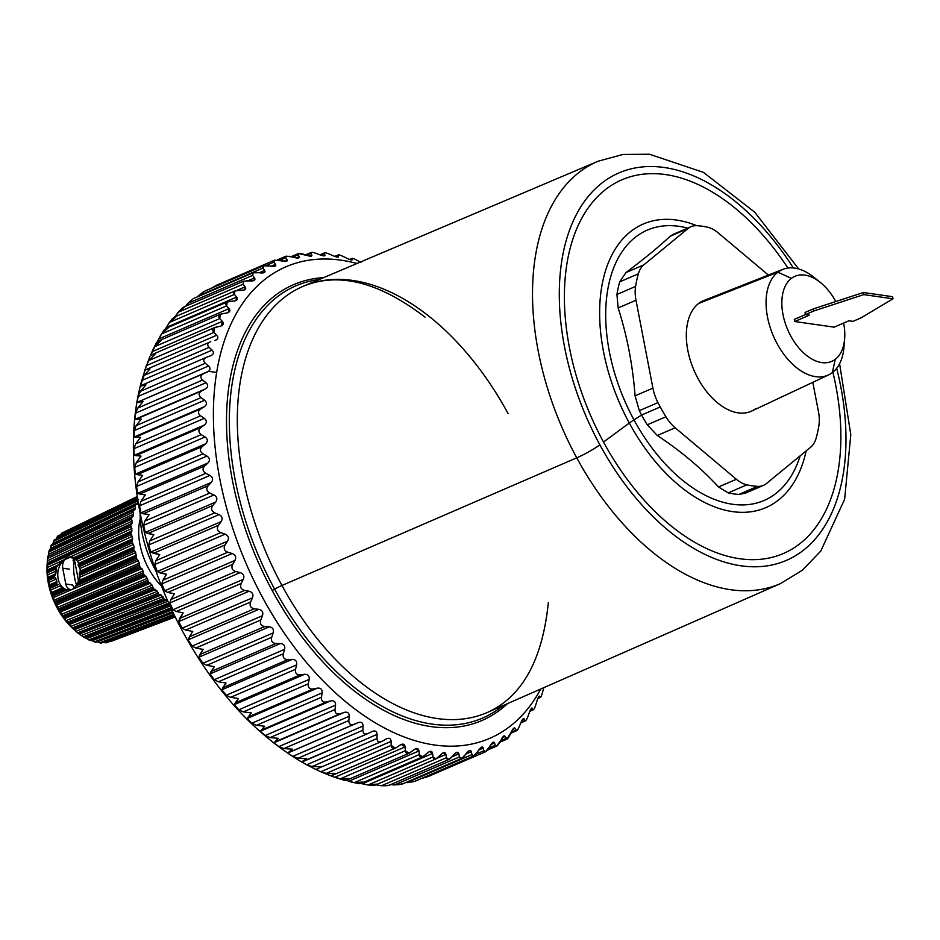<?xml version="1.0" encoding="UTF-8"?>
<svg xmlns="http://www.w3.org/2000/svg" width="940" height="940" viewBox="0 0 940 940"><rect width="100%" height="100%" fill="white"/><g stroke="black" fill="none" stroke-linecap="round" stroke-linejoin="round"><path stroke-width="1.41" d="M140.718 523.803L139.132 524.485L140.718 523.803M140.131 513.369A79.994 48.034 66.6 0 0 155.899 570.921A79.994 48.034 -113.4 0 1 140.131 513.369M216.67 285.173L211.265 288.31L216.67 285.173M203.111 292.082L197.283 296.899L263 268.006C261.99 266.02 263.329 265.221 267.042 265.632L271.519 266.349C274.997 266.76 276.337 266.079 275.514 264.328L274.08 262.072L274.774 260.11M190.514 300.835L185.439 306.311L187.73 303.444L252.649 275.397L253.142 272.776L252.649 275.397L254.493 277.911L252.649 275.397L187.73 303.444L192.912 298.967M181.632 308.813L185.086 306.628L179.129 311.199L174.793 317.203L178.165 312.256L243.096 284.221L243.648 281.178L243.096 284.221L245.14 286.817L243.096 284.221L178.165 312.256L185.086 306.628L182.278 308.062M172.596 318.495L176.168 316.615L169.047 322.961L172.619 318.46L176.168 316.615L169.459 322.432L165.781 328.495L166.286 327.461L236.633 297.075L234.389 294.396C232.85 292.082 233.895 290.766 237.526 290.448L241.98 290.366C245.387 290.108 246.445 288.921 245.14 286.817L244.482 289.908L234.988 290.918L234.389 294.396L236.633 297.075L235.905 300.612L233.79 301.082C237.162 300.6 238.102 299.261 236.633 297.075L166.286 327.461L169.459 322.432L234.389 294.396L169.459 322.432M160.211 336.062L164.453 329.494L168.143 327.919L161.657 333.912L158.684 338.988L229.031 308.614L226.587 305.876C224.871 303.491 225.812 302.01 229.383 301.458L233.79 301.082L227.245 301.94L226.587 305.876L229.031 308.614L228.22 312.609L226.528 313.067C229.83 312.35 230.664 310.858 229.031 308.614L158.684 338.988L161.657 333.912L226.587 305.876L161.657 333.912L168.143 327.919L166.016 328.389L163.442 331.468M156.181 343.441L157.25 341.749L161.069 340.48L154.818 346.625L150.541 355.626L152.033 351.736L222.38 321.351L219.737 318.578C217.857 316.146 218.667 314.524 222.169 313.713L226.528 313.067L220.454 314.183L219.737 318.578L222.38 321.351L221.499 325.828L220.23 326.227C223.462 325.275 224.178 323.654 222.38 321.351L152.033 351.736L154.818 346.625L219.737 318.578L154.818 346.625L161.069 340.48L158.484 340.95L156.181 343.441M149.883 356.601L144.584 370.865L145.806 369.737L149.954 369.032L144.137 375.413L140.307 385.94C121.883 459.437 141.141 559.582 187.554 640.211A22.337 3.243 -29.7 0 0 188.541 640.563A22.337 3.243 150.3 0 1 187.554 640.211C219.043 694.918 257.161 735.55 301.869 762.105L306.745 764.772L377.081 734.399C376.846 731.238 375.154 730.286 372.029 731.532L368.128 733.47C364.779 734.751 363.028 733.67 362.875 730.216L363.087 725.997C362.946 722.743 361.277 721.626 358.07 722.637L354.039 724.293C350.608 725.339 348.869 724.094 348.834 720.545L349.198 716.245C349.187 712.896 347.541 711.615 344.252 712.402L340.115 713.777C336.602 714.588 334.899 713.166 334.993 709.536L335.533 705.176C335.651 701.757 334.029 700.323 330.68 700.888L326.438 701.98C322.866 702.544 321.198 700.97 321.445 697.28L322.15 692.874C322.408 689.396 320.822 687.822 317.426 688.15L313.114 688.973C309.483 689.279 307.862 687.575 308.261 683.838L309.154 679.409C309.542 675.895 308.014 674.192 304.572 674.297L300.201 674.826C296.535 674.897 294.972 673.052 295.524 669.292L296.605 664.874C297.146 661.349 295.677 659.516 292.211 659.386L287.781 659.645C284.091 659.469 282.599 657.507 283.316 653.746L284.585 649.34C285.29 645.815 283.892 643.877 280.414 643.536L275.949 643.5C272.236 643.101 270.826 641.021 271.707 637.285L273.188 632.925C274.034 629.412 272.718 627.38 269.24 626.816L264.751 626.522C261.05 625.887 259.722 623.714 260.779 620L262.448 615.712C263.47 612.245 262.237 610.119 258.77 609.343L188.423 639.729L188.541 640.563L189.363 636.827L188.423 639.729L258.77 609.343L254.282 608.779L258.77 609.343C262.237 610.119 263.47 612.245 262.448 615.712L260.779 620C259.722 623.714 261.05 625.887 264.751 626.522L269.24 626.816C272.718 627.38 274.034 629.412 273.188 632.925L271.707 637.285C270.826 641.021 272.236 643.101 275.949 643.5L280.414 643.536C283.892 643.877 285.29 645.815 284.585 649.34L283.316 653.746C282.599 657.507 284.091 659.469 287.781 659.645L292.211 659.386C295.677 659.516 297.146 661.349 296.605 664.874L295.524 669.292C294.972 673.052 296.535 674.897 300.201 674.826L304.572 674.297C308.014 674.192 309.542 675.895 309.154 679.409L308.261 683.838C307.862 687.575 309.483 689.279 313.114 688.973L317.426 688.15C320.822 687.822 322.408 689.396 322.15 692.874L321.445 697.28C321.198 700.97 322.866 702.544 326.438 701.98L330.68 700.888C334.029 700.323 335.651 701.757 335.533 705.176L334.993 709.536C334.899 713.166 336.602 714.588 340.115 713.777L344.252 712.402C347.541 711.615 349.187 712.896 349.198 716.245L348.834 720.545C348.869 724.094 350.608 725.339 354.039 724.293L358.07 722.637C361.277 721.626 362.946 722.743 363.087 725.997L362.875 730.216C363.028 733.67 364.779 734.751 368.128 733.47L372.369 731.379M151.023 355.203L154.994 354.215L148.955 360.478L146.382 365.613L216.717 335.228L213.885 332.443C211.829 329.975 212.511 328.213 215.942 327.155L220.23 326.227L214.661 327.566L213.885 332.443L216.717 335.228C218.679 337.554 218.08 339.305 214.931 340.491C218.08 339.305 218.679 337.554 216.717 335.228L146.382 365.613L148.955 360.478L213.885 332.443L148.955 360.478L154.994 354.215L151.928 354.65L214.661 327.566M141.223 382.298L146.382 365.613M141.74 380.524L144.137 375.413L209.068 347.377L212.088 350.15L141.74 380.524L212.088 350.15C214.203 352.488 213.733 354.356 210.666 355.755L206.577 357.259C203.334 358.786 202.911 360.796 205.308 363.275L140.377 391.322L205.308 363.275L208.504 366.024L138.156 396.398L208.504 366.024C210.478 367.846 210.501 369.608 208.586 371.312L137.134 402.332L138.156 396.398L140.377 391.322L145.97 384.86L140.295 386.164L145.97 384.86L140.377 391.322L138.156 396.398L137.134 402.332L143.068 401.58L137.698 408.101L135.654 413.118L135.019 419.334L141.282 419.099L136.124 425.656L134.244 430.602L133.997 437.053L140.601 437.312L135.654 443.868L133.927 448.721L134.079 455.383L141.047 456.1L136.3 462.645L134.714 467.38L135.266 474.207L142.61 475.346L138.062 481.856L136.594 486.45L137.546 493.394L145.277 494.934L140.918 501.384L139.567 505.814L140.906 512.841L149.025 514.744L144.854 521.101L143.608 525.366L145.324 532.428L153.855 534.66L149.848 540.911L148.685 544.977L150.764 552.038L159.718 554.553L155.864 560.663L154.783 564.529L157.215 571.532L166.58 574.293L162.867 580.25L161.845 583.893L164.618 590.802L167.755 592.423L174.405 593.774L170.822 599.556L169.846 602.963L172.948 609.731L176.274 611.482L183.147 612.857L178.718 621.61L182.125 628.202L185.662 630.059L192.735 631.445L189.363 636.827L254.282 608.779C250.592 607.933 249.359 605.677 250.581 602.023L252.472 597.828C253.647 594.397 252.508 592.2 249.065 591.236L244.6 590.414C240.934 589.345 239.806 587.018 241.204 583.435L243.284 579.357C244.623 575.997 243.601 573.741 240.194 572.589L235.74 571.52C232.121 570.251 231.099 567.878 232.685 564.376L234.965 560.428C236.469 557.162 235.552 554.859 232.192 553.519L227.797 552.215C224.225 550.758 223.321 548.337 225.071 544.953L227.562 541.158C229.231 537.997 228.42 535.659 225.13 534.155L220.783 532.628C217.293 530.994 216.505 528.55 218.433 525.296L221.112 521.653C222.945 518.61 222.251 516.26 219.032 514.603L214.767 512.864C211.359 511.078 210.701 508.622 212.792 505.497L215.66 502.054C217.657 499.152 217.081 496.79 213.956 494.992L209.773 493.065C206.459 491.127 205.93 488.671 208.187 485.71L211.242 482.467C213.392 479.706 212.945 477.367 209.914 475.44L205.837 473.337C202.629 471.269 202.229 468.837 204.65 466.052L207.893 463.021C210.184 460.424 209.867 458.109 206.941 456.076L202.993 453.809C199.891 451.623 199.621 449.226 202.206 446.629L205.613 443.821C208.057 441.401 207.869 439.133 205.061 436.994L201.231 434.609C198.258 432.318 198.129 429.98 200.866 427.559L204.427 425.009C207.012 422.777 206.953 420.556 204.262 418.347L200.584 415.832C197.741 413.471 197.753 411.191 200.631 408.982L204.344 406.679C207.059 404.647 207.141 402.496 204.579 400.228L201.054 397.608C198.352 395.188 198.505 392.99 201.513 391.005L205.355 388.96C208.198 387.127 208.41 385.059 206.001 382.745L202.629 380.054C200.079 377.598 200.373 375.483 203.498 373.721L208.586 371.312L216.67 372.416A256.867 154.231 66.6 0 0 328.365 686.153A256.867 154.231 66.6 0 0 540.735 689.008A256.867 154.231 -113.4 0 1 328.365 686.153A256.867 154.231 -113.4 0 1 216.67 372.416A256.867 154.231 -113.4 0 1 356.977 263.482A256.867 154.231 66.6 0 0 216.67 372.416L208.586 371.312C210.501 369.608 210.478 367.846 208.504 366.024L205.308 363.275C202.911 360.796 203.334 358.786 206.577 357.259L210.666 355.755C213.733 354.356 214.203 352.488 212.088 350.15L209.068 347.377C206.835 344.886 207.399 342.994 210.736 341.702L146.405 369.42L144.584 370.865M540.723 697.139L540.112 697.269C540.676 697.727 541.487 696.105 542.545 692.392L543.79 687.669L542.545 692.392C541.487 696.105 540.676 697.727 540.112 697.269L539.56 696.27C539.019 695.8 538.185 697.28 537.057 700.723L535.694 705.106C534.472 708.76 533.544 710.241 532.91 709.524L532.298 708.255C531.699 707.55 530.748 708.877 529.455 712.261L527.892 716.586C526.494 720.169 525.448 721.485 524.767 720.534L524.12 718.971C523.462 718.043 522.405 719.218 520.948 722.519L519.186 726.761C517.611 730.263 516.46 731.402 515.731 730.204L515.061 728.371C514.38 727.219 513.216 728.23 511.595 731.426L509.633 735.573C507.882 738.957 506.625 739.933 505.873 738.499L505.191 736.396L506.966 739.145L511.595 731.426C513.216 728.23 514.38 727.219 515.061 728.371L516.589 730.686L510.761 733.212M516.73 730.627L515.731 730.204C516.46 731.402 517.611 730.263 519.186 726.761L520.948 722.519C522.405 719.218 523.462 718.043 524.12 718.971L525.413 720.874L520.807 722.86M503.405 736.208L499.281 742.976C497.354 746.231 496.014 747.03 495.251 745.35L494.569 742.988C493.853 741.39 492.525 742.059 490.574 745.009L488.201 748.91C486.109 752.024 484.676 752.635 483.912 750.731L483.266 748.123C482.549 746.301 481.139 746.795 479.036 749.603L476.474 753.34C474.207 756.3 472.703 756.712 471.951 754.597L471.339 751.741C470.635 749.721 469.154 750.026 466.898 752.67L464.149 756.242C461.716 759.027 460.142 759.25 459.425 756.923L458.861 753.845C458.191 751.624 456.652 751.753 454.255 754.221L451.306 757.593C448.721 760.202 447.099 760.237 446.418 757.699L445.924 754.409C445.302 752 443.715 751.941 441.166 754.232L438.04 757.393C435.302 759.802 433.634 759.649 433.011 756.923L432.6 753.434C432.024 750.849 430.403 750.602 427.724 752.705L424.41 755.643C421.543 757.84 419.828 757.499 419.275 754.597L418.97 750.919C418.453 748.181 416.808 747.746 414 749.65L410.533 752.352C407.525 754.338 405.786 753.798 405.316 750.731L405.116 746.9C404.682 743.998 403.002 743.399 400.088 745.079L396.457 747.535C393.331 749.298 391.581 748.569 391.193 745.361L391.122 741.378C390.781 738.346 389.101 737.559 386.07 739.028L382.298 741.225C379.055 742.753 377.293 741.848 377.022 738.511L377.081 734.399L377.022 738.511C377.293 741.848 379.055 742.753 382.298 741.225L386.822 738.652M272.189 590.532A237.397 142.539 66.6 0 0 507.541 703.602A237.397 142.539 -113.4 0 1 272.189 590.532L274.621 589.168A235.411 141.341 66.6 0 0 503.17 705.529A235.411 141.341 -113.4 0 1 274.621 589.168L272.189 590.532A237.397 142.539 -113.4 0 1 323.595 277.641A237.397 142.539 66.6 0 0 272.189 590.532M246.55 280.778L251.027 280.966C254.482 280.931 255.633 279.909 254.493 277.911L253.906 280.578L243.648 281.178L183.852 306.992M256.409 272.483L260.897 272.941C264.375 273.129 265.62 272.283 264.634 270.391L263 268.006L264.634 270.391L264.117 272.659L253.142 272.776L194.051 298.297M278.369 260.251L282.834 261.214C286.312 261.849 287.722 261.355 287.053 259.734L285.819 257.642L287.053 259.734L286.665 261.285L274.457 260.216L274.08 262.072L275.514 264.328L275.067 266.22L263.435 265.773L263 268.006L198.07 296.041L204.391 291.329M289.72 256.232L294.761 257.595C298.215 258.43 299.696 258.112 299.19 256.667L298.144 254.74C297.627 253.224 299.202 253.001 302.868 254.059L307.227 255.492C310.658 256.526 312.197 256.397 311.833 255.116L310.976 253.389C310.623 252.049 312.256 252.014 315.875 253.283L320.164 254.928C323.56 256.138 325.146 256.197 324.923 255.104L324.253 253.589C324.041 252.449 325.722 252.601 329.282 254.059L333.488 255.903C336.826 257.29 338.459 257.536 338.365 256.632L337.871 255.339C337.801 254.411 339.516 254.752 343.006 256.385L347.13 258.418C350.397 259.969 352.054 260.392 352.089 259.687L351.76 258.629C351.819 257.913 353.558 258.453 356.977 260.251L360.984 262.436L356.977 260.251C353.558 258.453 351.819 257.913 351.76 258.629L351.96 260.004M137.134 402.332L207.47 371.946L137.134 402.332M203.498 373.721C200.373 375.483 200.079 377.598 202.629 380.054L137.698 408.101L143.068 401.58L138.568 401.756L203.498 373.721M206.001 382.745L135.654 413.118L137.698 408.101L202.629 380.054L206.001 382.745C208.41 385.059 208.198 387.127 205.355 388.96L135.019 419.334L135.654 413.118L206.001 382.745M135.019 419.334L205.355 388.96L135.019 419.334M201.513 391.005C198.505 392.99 198.352 395.188 201.054 397.608L136.124 425.656L141.282 419.099L136.582 419.04L201.513 391.005M204.579 400.228L134.244 430.602L136.124 425.656L201.054 397.608L204.579 400.228C207.141 402.496 207.059 404.647 204.344 406.679L133.997 437.053L134.244 430.602L204.579 400.228M133.997 437.053L204.344 406.679L200.631 408.982L135.701 437.03L133.997 437.053M200.631 408.982C197.753 411.191 197.741 413.471 200.584 415.832L135.654 443.868L140.601 437.312L135.701 437.03L200.631 408.982M204.262 418.347L133.927 448.721L135.654 443.868L200.584 415.832L204.262 418.347C206.953 420.556 207.012 422.777 204.427 425.009L134.079 455.383L133.927 448.721L204.262 418.347M134.079 455.383L204.427 425.009L200.866 427.559L135.936 455.606L134.079 455.383M200.866 427.559C198.129 429.98 198.258 432.318 201.231 434.609L136.3 462.645L141.047 456.1L135.936 455.606L200.866 427.559M205.061 436.994L134.714 467.38L136.3 462.645L201.231 434.609L205.061 436.994C207.869 439.133 208.057 441.401 205.613 443.821L135.266 474.207L134.714 467.38L205.061 436.994M135.266 474.207L205.613 443.821L202.206 446.629L137.275 474.665L135.266 474.207M202.206 446.629C199.621 449.226 199.891 451.623 202.993 453.809L138.062 481.856L142.61 475.346L137.275 474.665L202.206 446.629M206.941 456.076L136.594 486.45L138.062 481.856L202.993 453.809L206.941 456.076C209.867 458.109 210.184 460.424 207.893 463.021L137.546 493.394L136.594 486.45L206.941 456.076M137.546 493.394L207.893 463.021L204.65 466.052L139.731 494.088L137.546 493.394M204.65 466.052C202.229 468.837 202.629 471.269 205.837 473.337L140.918 501.384L145.277 494.934L139.731 494.088L204.65 466.052M209.914 475.44L139.567 505.814L140.918 501.384L205.837 473.337L209.914 475.44C212.945 477.367 213.392 479.706 211.242 482.467L140.906 512.841L139.567 505.814L209.914 475.44M140.906 512.841L211.242 482.467L208.187 485.71L143.268 513.757L140.906 512.841M208.187 485.71C205.93 488.671 206.459 491.127 209.773 493.065L144.854 521.101L149.025 514.744L143.268 513.757L208.187 485.71M213.956 494.992L143.608 525.366L144.854 521.101L209.773 493.065L213.956 494.992C217.081 496.79 217.657 499.152 215.66 502.054L145.324 532.428L143.608 525.366L213.956 494.992M145.324 532.428L215.66 502.054L212.792 505.497L147.862 533.544L145.324 532.428M212.792 505.497C210.701 508.622 211.359 511.078 214.767 512.864L149.848 540.911L153.855 534.66L147.862 533.544L212.792 505.497M219.032 514.603L148.685 544.977L149.848 540.911L214.767 512.864L219.032 514.603C222.251 516.26 222.945 518.61 221.112 521.653L150.764 552.038L148.685 544.977L219.032 514.603M150.764 552.038L221.112 521.653L218.433 525.296L153.502 553.331L150.764 552.038M218.433 525.296C216.505 528.55 217.293 530.994 220.783 532.628L155.864 560.663L159.718 554.553L153.502 553.331L218.433 525.296M225.13 534.155L154.783 564.529L155.864 560.663L220.783 532.628L225.13 534.155C228.42 535.659 229.231 537.997 227.562 541.158L157.215 571.532L154.783 564.529L225.13 534.155M157.215 571.532L227.562 541.158L225.071 544.953L160.153 573.001L157.215 571.532M225.071 544.953C223.321 548.337 224.225 550.758 227.797 552.215L162.867 580.25L166.58 574.293L160.153 573.001L225.071 544.953M232.192 553.519L161.845 583.893L162.867 580.25L227.797 552.215L232.192 553.519C235.552 554.859 236.469 557.162 234.965 560.428L164.618 590.802L161.845 583.893L232.192 553.519M164.618 590.802L234.965 560.428L232.685 564.376L167.755 592.423L164.618 590.802M232.685 564.376C231.099 567.878 232.121 570.251 235.74 571.52L170.822 599.556L174.405 593.774L167.755 592.423L232.685 564.376M240.194 572.589L169.846 602.963L170.822 599.556L235.74 571.52L240.194 572.589C243.601 573.741 244.623 575.997 243.284 579.357L172.948 609.731L169.846 602.963L240.194 572.589M172.948 609.731L243.284 579.357L241.204 583.435L176.274 611.482L172.948 609.731M241.204 583.435C239.806 587.018 240.934 589.345 244.6 590.414L179.669 618.45L183.147 612.857L176.274 611.482L241.204 583.435M249.065 591.236L178.718 621.61L179.669 618.45L244.6 590.414L249.065 591.236C252.508 592.2 253.647 594.397 252.472 597.828L182.125 628.202L178.718 621.61L249.065 591.236M182.125 628.202L252.472 597.828L250.581 602.023L185.662 630.059L182.125 628.202M250.581 602.023C249.359 605.677 250.592 607.933 254.282 608.779L189.363 636.827L192.735 631.445L185.662 630.059L250.581 602.023M206.577 357.259L141.646 385.294M142.21 385.048L205.825 357.576M140.295 386.164L141.258 382.192M210.736 341.702C207.399 342.994 206.835 344.886 209.068 347.377L144.137 375.413L149.954 369.032L145.806 369.737M215.742 340.198L214.931 340.491M157.614 341.443L158.684 338.988M236.586 290.519L245.14 286.817L236.586 290.519M247.749 280.825L254.493 277.911L247.749 280.825M259.17 272.764L264.634 270.391L259.17 272.764M271.026 266.267L275.514 264.328L271.026 266.267M266.114 265.515L274.08 262.072L266.114 265.515M283.375 261.332L287.053 259.734L283.375 261.332M279.309 260.451L285.819 257.642L279.309 260.451M352.089 259.687L351.325 260.016L352.089 259.687C352.054 260.392 350.397 259.969 347.13 258.418L343.006 256.385C339.516 254.752 337.801 254.411 337.871 255.339L335.075 256.55L337.871 255.339L338.365 256.632L337.19 257.137L338.365 256.632C338.459 257.536 336.826 257.29 333.488 255.903L329.282 254.059C325.722 252.601 324.041 252.449 324.253 253.589L320.693 255.128L324.253 253.589L324.923 255.104L323.243 255.833L324.923 255.104C325.146 256.197 323.56 256.138 320.164 254.928L315.875 253.283C312.256 252.014 310.623 252.049 310.976 253.389L306.593 255.28L310.976 253.389L311.833 255.116L309.565 256.091L311.833 255.116C312.197 256.397 310.658 256.526 307.227 255.492L298.426 253.53L298.144 254.74L292.787 257.055L298.144 254.74L299.19 256.667L296.241 257.936L299.19 256.667L298.861 257.901L286.148 256.127L285.819 257.642M305.5 254.916L311.211 252.449L310.976 253.389M324.923 255.104L324.688 255.809M319.929 254.834L324.418 252.907L324.253 253.589M334.558 256.35L337.871 255.339M349.668 259.534L351.76 258.629L349.668 259.534M349.339 259.405L351.76 258.629M524.767 720.534L521.124 722.096L524.767 720.534C525.448 721.485 526.494 720.169 527.892 716.586L529.455 712.261C530.748 708.877 531.699 707.55 532.298 708.255L531.077 708.772L532.298 708.255L532.91 709.524L530.043 710.758L532.91 709.524C533.544 710.241 534.472 708.76 535.694 705.106L537.057 700.723C538.185 697.28 539.019 695.8 539.56 696.27L538.773 696.611L539.56 696.27L540.112 697.269L537.962 698.197L540.429 697.409M522.381 719.723L524.12 718.971L522.381 719.723M523.415 718.642L524.12 718.971M511.266 732.131L515.731 730.204L511.266 732.131M512.735 729.381L515.061 728.371L512.735 729.381M514.145 727.913L515.061 728.371M500.433 740.849L505.873 738.499L500.433 740.849M502.183 737.7L505.191 736.396L502.183 737.7M414.305 781.422L407.02 782.632L471.951 754.597L473.901 755.831L481.55 747.136L483.266 748.123L478.695 750.085L483.266 748.123L483.912 750.731L475.781 754.244L483.912 750.731L485.557 751.741L493.147 742.201L494.569 742.988L490.821 744.609L494.569 742.988L495.251 745.35L488.636 748.205L495.251 745.35L496.602 746.172L504.04 735.773L505.191 736.396M427.63 776.757L421.273 778.555L427.677 776.745L485.557 751.741M399.218 784.277L394.495 784.959L459.425 756.923L461.704 758.38L469.295 750.543L471.339 751.741L465.758 754.15L471.339 751.741L471.951 754.597L405.598 782.609L413.142 781.763M461.693 758.38L402.543 783.937L398.09 784.759L403.319 783.514M357.376 783.079L361.336 783.302L363.146 782.045L354.345 782.632L419.275 754.597L422.624 756.841L429.486 751.518L432.6 753.434L362.253 783.807L368.081 784.959L362.253 783.807L432.6 753.434L433.011 756.923L368.081 784.959L376.905 784.101L373.11 785.429L375.424 785.041L376.905 784.101L368.081 784.959L433.011 756.923L435.984 758.897L443.187 752.752L445.924 754.409L437.1 758.216L445.924 754.409L446.418 757.699L381.487 785.734L389.184 785.252L381.487 785.734L446.418 757.699L449.038 759.414L456.488 752.423L458.861 753.845L451.987 756.818L458.861 753.845L459.425 756.923L394.495 784.959L390.664 784.618L398.09 784.759M381.487 785.734L375.577 784.783L381.487 785.734M362.253 783.807L361.019 783.431M334.769 777.274L329.74 775.453L331.538 775.57L334.969 773.326L326.274 773.397L391.193 745.361L395.317 748.17L401.215 744.445L405.116 746.9L334.769 777.274L340.386 778.778L334.769 777.274L405.116 746.9L405.316 750.731L340.386 778.778L349.139 778.449L345.603 780.388L343.652 780.024L347.001 780.047L349.139 778.449L340.386 778.778L405.316 750.731L409.041 753.257L415.468 748.745L418.97 750.919L348.623 781.305L418.97 750.919L419.275 754.597L354.345 782.632L345.979 780.341M386.07 739.028C389.101 737.559 390.781 738.346 391.122 741.378L320.775 771.752L326.274 773.397L320.775 771.752L391.122 741.378L391.193 745.361L326.274 773.397L334.969 773.326L332.525 775.289L395.317 748.17M317.368 769.261L320.716 766.699L317.368 769.261L315.652 769.378L320.775 771.752L315.723 769.402L382.298 741.225M320.716 766.699L312.092 766.547L377.022 738.511L312.092 766.547L306.745 764.772L312.092 766.547L320.716 766.699M372.029 731.532C375.154 730.286 376.846 731.238 377.081 734.399L306.745 764.772M305.183 763.973L301.646 761.917L368.128 733.47M367.458 733.752L303.69 761.294M303.197 761.506L306.475 758.627L297.945 758.251L362.875 730.216L297.945 758.251L292.74 756.383L363.087 725.997L292.74 756.383L287.722 753.022L358.07 722.637L287.722 753.022L354.039 724.293L289.109 752.341L292.328 749.157L283.904 748.581L348.834 720.545L283.904 748.581L278.863 746.618L349.198 716.245L278.863 746.618L273.904 742.776L344.252 712.402L273.904 742.776L340.115 713.777L275.185 741.825L278.358 738.335L270.074 737.583L334.993 709.536L270.074 737.583L265.186 735.55L335.533 705.176L265.186 735.55L260.333 731.261L330.68 700.888L260.333 731.261L261.52 730.027L326.438 701.98L261.52 730.027L264.669 726.232L256.514 725.316L321.445 697.28L256.514 725.316L251.814 723.248L322.15 692.874L251.814 723.248L247.079 718.536L317.426 688.15L247.079 718.536L248.184 717.009L313.114 688.973L248.184 717.009L251.333 712.931L243.331 711.874L308.261 683.838L243.331 711.874L238.807 709.794L309.154 679.409L238.807 709.794L234.236 704.671L304.572 674.297L234.236 704.671L235.27 702.873L300.201 674.826L235.27 702.873L238.431 698.502L230.594 697.339L295.524 669.292L230.594 697.339L226.258 695.248L296.605 664.874L226.258 695.248L221.863 689.772L292.211 659.386L221.863 689.772L222.862 687.681L287.781 659.645L222.862 687.681L226.047 683.039L218.386 681.782L283.316 653.746L218.386 681.782L214.25 679.726L284.585 649.34L214.25 679.726L210.067 673.909L280.414 643.536L210.067 673.909L211.018 671.548L275.949 643.5L211.018 671.548L214.25 666.648L206.776 665.32L271.707 637.285L206.776 665.32L202.84 663.299L273.188 632.925L202.84 663.299L198.892 657.189L269.24 626.816L198.892 657.189L199.832 654.557L264.751 626.522L199.832 654.557L203.134 649.411L195.849 648.036L260.779 620L195.849 648.036L192.113 646.097L262.448 615.712L192.113 646.097L188.541 640.563L192.113 646.097L195.849 648.036L203.134 649.411L198.892 657.189L202.84 663.299L206.776 665.32L214.25 666.648L210.067 673.909L214.25 679.726L218.386 681.782L226.047 683.039L221.863 689.772L226.258 695.248L230.594 697.339L238.431 698.502L234.236 704.671L238.807 709.794L243.331 711.874L251.333 712.931L247.079 718.536L251.814 723.248L256.514 725.316L264.669 726.232L260.333 731.261L265.186 735.55L270.074 737.583L278.358 738.335L273.904 742.776L278.863 746.618L283.904 748.581L292.328 749.157L287.722 753.022L292.74 756.383L297.945 758.251L306.475 758.627L301.646 761.917M329.87 775.512L320.775 771.752M331.538 775.57L329.74 775.453M348.623 781.305L354.345 782.632L363.146 782.045L359.491 783.678L351.63 782.174M373.11 785.429L368.081 784.959M319.201 279.509A235.411 141.341 66.6 0 0 274.621 589.168A235.411 141.341 -113.4 0 1 319.201 279.509M508.058 413.529A232.133 139.379 66.6 0 0 303.491 286.171A232.133 139.379 66.6 0 0 281.965 585.467A11.162 1.316 -28.5 0 0 274.621 589.168A11.162 1.316 151.5 0 1 281.965 585.467A232.133 139.379 66.6 0 0 487.555 712.391A232.133 139.379 -113.4 0 1 281.965 585.467L576.749 457.827A230.042 138.121 66.6 0 0 780.47 583.611A230.042 138.121 -113.4 0 1 576.749 457.827L281.965 585.467A232.133 139.379 -113.4 0 1 303.491 286.171C338.717 271.766 379.243 282.094 425.045 317.168M798.671 268.969L754.702 212.17L703.496 172.396L649.481 154.231L622.997 154.442L598.075 161.233A230.042 138.121 66.6 0 0 576.749 457.827A230.042 138.121 -113.4 0 1 598.075 161.233L303.491 286.171M793.348 267.947A211.054 126.724 66.6 0 0 597.064 187.142A211.054 126.724 66.6 0 0 599.861 444.808A18.988 2.232 151.5 0 1 576.749 457.827A18.988 2.232 -28.5 0 0 599.861 444.808A211.054 126.724 66.6 0 0 779.519 562.966A211.054 126.724 66.6 0 0 836.682 368.292A211.054 126.724 -113.4 0 1 779.519 562.966A211.054 126.724 -113.4 0 1 599.861 444.808A211.054 126.724 -113.4 0 1 597.064 187.142A211.054 126.724 -113.4 0 1 793.348 267.947M603.515 442.035A203.557 122.224 66.6 0 0 775.594 556.363A203.557 122.224 66.6 0 0 832.887 372.181A203.557 122.224 -113.4 0 1 775.594 556.363A203.557 122.224 -113.4 0 1 603.515 442.035L629.307 423.047A154.477 92.743 66.6 0 0 731.555 511.466A154.477 92.743 66.6 0 0 806.168 450.895A154.477 92.743 -113.4 0 1 731.555 511.466A154.477 92.743 -113.4 0 1 629.307 423.047L603.515 442.035A203.557 122.224 -113.4 0 1 599.873 194.404A203.557 122.224 -113.4 0 1 787.92 268.053A203.557 122.224 66.6 0 0 599.873 194.404A203.557 122.224 66.6 0 0 603.515 442.035M696.728 225.682A154.477 92.743 66.6 0 0 606.465 267.865A154.477 92.743 66.6 0 0 629.307 423.047A154.477 92.743 -113.4 0 1 606.465 267.865A154.477 92.743 -113.4 0 1 696.728 225.682M687.681 228.126A147.275 88.431 66.6 0 0 610.448 277.594A147.275 88.431 66.6 0 0 633.983 419.875A22.337 2.62 -28.5 0 0 629.307 423.047A22.337 2.62 151.5 0 1 633.983 419.875A147.275 88.431 66.6 0 0 800.128 455.853A147.275 88.431 -113.4 0 1 633.983 419.875L641.609 415.022A137.534 82.579 66.6 0 0 647.249 424.81L657.307 435.49C681.018 451.224 701.428 468.39 718.536 486.979L728.195 492.889A137.534 82.579 66.6 0 0 738.887 494.416L745.361 493.183L738.887 494.416A137.534 82.579 -113.4 0 1 728.195 492.889L718.536 486.979C701.428 468.39 681.018 451.224 657.307 435.49L647.249 424.81A137.534 82.579 -113.4 0 1 641.609 415.022L633.983 419.875A147.275 88.431 -113.4 0 1 610.448 277.594A147.275 88.431 -113.4 0 1 687.681 228.126M670.232 236.199L688.08 228.491A33.499 20.116 -113.4 0 1 696.94 225.682A137.534 82.579 -113.4 0 1 707.632 227.221A33.499 20.116 -113.4 0 1 718.101 232.779L768.38 275.079L718.101 232.779A33.499 20.116 66.6 0 0 707.632 227.221A137.534 82.579 66.6 0 0 696.94 225.682A33.499 20.116 66.6 0 0 691.029 226.681A33.499 20.116 66.6 0 0 688.08 228.491L670.232 236.199C658.775 246.903 644.006 259.029 625.934 272.588L619.718 281.859A137.534 82.579 66.6 0 0 616.934 294.467L618.144 307.944C627.098 335.815 632.738 365.12 635.076 395.834L639.317 410.674A137.534 82.579 66.6 0 0 641.609 415.022A137.534 82.579 -113.4 0 1 639.317 410.674L635.076 395.834C632.738 365.12 627.098 335.815 618.144 307.944L616.934 294.467A137.534 82.579 -113.4 0 1 619.718 281.859L625.934 272.588C644.006 259.029 658.775 246.903 670.232 236.199L672.911 234.507M643.783 264.88L625.934 272.588L643.783 264.88A33.499 20.116 66.6 0 0 638.366 273.81L619.718 281.859L638.366 273.81A137.534 82.579 66.6 0 0 635.593 286.418L616.934 294.467L635.593 286.418A33.499 20.116 66.6 0 0 635.992 300.236L618.144 307.944L635.992 300.236L652.924 388.138L635.076 395.834L652.924 388.138A33.499 20.116 66.6 0 0 657.965 402.614L639.317 410.674L657.965 402.614A137.534 82.579 66.6 0 0 660.256 406.961L641.609 415.022L660.256 406.961A137.534 82.579 66.6 0 0 665.896 416.761L647.249 424.81L665.896 416.761A33.499 20.116 66.6 0 0 675.155 427.782L657.307 435.49L675.155 427.782L736.373 479.271L718.536 486.979L736.373 479.271A33.499 20.116 66.6 0 0 746.842 484.84L728.195 492.889L746.842 484.84A137.534 82.579 66.6 0 0 757.546 486.368L738.887 494.416L757.546 486.368A33.499 20.116 66.6 0 0 763.445 485.381A33.499 20.116 66.6 0 0 766.394 483.571L810.691 447.17A33.499 20.116 66.6 0 0 816.108 438.252A137.534 82.579 66.6 0 0 818.893 425.644A33.499 20.116 66.6 0 0 818.482 411.814L812.795 382.322L818.482 411.814A33.499 20.116 -113.4 0 1 818.893 425.644A137.534 82.579 -113.4 0 1 816.108 438.252A33.499 20.116 -113.4 0 1 810.691 447.17L766.394 483.571A33.499 20.116 -113.4 0 1 757.546 486.368A137.534 82.579 -113.4 0 1 746.842 484.84A33.499 20.116 -113.4 0 1 736.373 479.271L675.155 427.782A33.499 20.116 -113.4 0 1 665.896 416.761A137.534 82.579 -113.4 0 1 660.256 406.961A137.534 82.579 -113.4 0 1 657.965 402.614A33.499 20.116 -113.4 0 1 652.924 388.138L635.992 300.236A33.499 20.116 -113.4 0 1 635.593 286.418A137.534 82.579 -113.4 0 1 638.366 273.81A33.499 20.116 -113.4 0 1 643.783 264.88L688.08 228.491L643.783 264.88M709.888 299.026A60.242 36.166 66.6 0 0 698.737 303.432A60.242 36.166 66.6 0 0 697.903 378.338A60.242 36.166 66.6 0 0 755.736 408.618M828.539 374.919L751.753 411.038A60.242 36.166 -113.4 0 1 696.141 374.919A60.242 36.166 -113.4 0 1 698.737 303.432L777.92 272.177A57.516 34.533 66.6 0 0 775.43 340.433A57.516 34.533 66.6 0 0 828.539 374.919A57.516 34.533 66.6 0 0 832.346 372.604A57.516 34.533 -113.4 0 1 777.121 343.688A57.516 34.533 -113.4 0 1 777.92 272.177L791.398 278.381A46.342 27.824 66.6 0 0 790.752 336.015A46.342 27.824 66.6 0 0 835.261 359.315L832.346 372.604L835.261 359.315A46.342 27.824 -113.4 0 1 790.752 336.015A46.342 27.824 -113.4 0 1 791.398 278.381A46.342 27.824 -113.4 0 1 835.813 301.529A46.342 27.824 66.6 0 0 820.373 282.458A46.342 27.824 66.6 0 0 791.398 278.381L777.92 272.177A57.516 34.533 -113.4 0 1 813.875 277.23L820.373 282.458M843.627 323.066A46.342 27.824 -113.4 0 1 835.261 359.315A46.342 27.824 66.6 0 0 844.649 338.67A46.342 27.824 66.6 0 0 843.627 323.066M794.3 319.4L794.711 321.515L834.168 327.155L848.926 320.787L852.944 321.363L861.134 317.814L893 298.803L863.778 294.62L863.366 292.516L892.589 296.699L893 298.803L892.589 296.699L863.366 292.516L863.778 294.62L813.652 311.022L805.451 314.559L809.469 315.135L794.711 321.515L794.3 319.4L805.498 314.571L794.3 319.4M844.649 338.67L843.991 346.989A57.516 34.533 -113.4 0 1 832.346 372.604A57.516 34.533 66.6 0 0 844.179 342.501M777.92 272.177L698.737 303.432A60.242 36.166 -113.4 0 1 704.001 300.459L782.938 269.334A57.516 34.533 66.6 0 0 777.92 272.177M817.26 280.179A57.516 34.533 66.6 0 0 782.938 269.334M805.039 312.456L805.451 314.559L805.039 312.456L813.241 308.919L813.652 311.022L813.241 308.919L863.366 292.516L813.241 308.919L805.039 312.456M794.711 321.515L809.469 315.135L805.451 314.559L813.652 311.022L863.778 294.62L893 298.803L861.134 317.814L852.944 321.363L848.926 320.787L834.168 327.155L794.711 321.515M47.024 568.183A54.132 32.501 66.6 0 0 73.672 629.271L73.672 629.271M110.944 641.444L175.239 616.957L111.014 640.833M106.138 642.854L175.063 616.581L106.138 642.854L104.904 642.631L174.746 615.959L104.904 642.631L102.66 641.891L106.302 642.384M99.734 642.795L100.968 643.172L99.734 642.795L173.959 614.314L99.734 642.795L97.56 641.844L99.734 642.795M97.384 641.773L173.242 612.809L97.384 641.773M95.528 642.396L173.113 612.551L95.528 642.396L94.317 641.867L95.868 642.243M92.226 640.739L94.317 641.867L172.655 611.599L94.317 641.867L92.226 640.739L171.891 609.954L92.226 640.739L90.428 640.14L92.226 640.739M90.346 640.539L171.409 608.932L89.935 640.539L88.771 639.87L89.935 640.539M86.774 638.589L88.771 639.87L170.904 607.839L88.771 639.87L86.774 638.589L170.105 606.089L86.774 638.589L84.976 637.661L86.774 638.589M84.294 637.625L169.294 604.303L84.294 637.625L83.178 636.85L84.753 637.802L169.494 604.749L84.753 637.814M81.322 635.44L83.178 636.85L168.742 603.092L83.178 636.85L81.322 635.44L167.943 601.271L81.322 635.44L79.536 634.195L81.322 635.44M79.207 634.077L166.862 599.744L164.606 599.638L161.163 595.055L158.825 594.491L157.368 591.295L153.338 588.464L152.151 585.162L148.25 581.672L147.369 578.347L143.667 574.258L143.091 570.956L139.661 566.362L139.425 563.154L136.335 558.137L135.654 552.556L133.738 549.736L134.162 546.892L131.917 541.334L132.669 538.761L130.918 533.086L131.976 530.83L130.766 525.154L132.105 523.263L131.447 517.693L133.045 516.201L133.504 514.145L132.951 510.843L134.784 509.786L135.477 507.964L135.254 504.757L137.287 504.146L138.204 502.583L137.287 504.146L135.254 504.757L135.477 507.964L134.784 509.786L132.951 510.843L133.504 514.145L133.045 516.201L131.447 517.693L132.105 523.263L130.766 525.154L131.976 530.83L130.918 533.086L132.669 538.761L131.917 541.334L134.162 546.892L133.738 549.736L135.654 552.556L136.335 558.137L139.425 563.154L139.661 566.362L143.091 570.956L143.667 574.258L147.369 578.347L148.25 581.672L152.151 585.162L153.338 588.464L157.368 591.295L158.825 594.491L161.163 595.055L164.606 599.638L167.273 599.755L79.207 634.077M77.667 632.855L78.725 633.736L164.606 599.638L78.725 633.736L77.667 632.855L163.725 598.439L77.667 632.855L75.952 631.363L77.667 632.855M74.225 629.812L75.952 631.363L162.902 596.606L75.952 631.363L74.225 629.812L161.163 595.055L74.225 629.812L72.462 628.178A54.132 32.501 -113.4 0 1 47 569.229L49.115 585.044L54.038 600.202L64.402 618.684L74.225 629.812M47.071 564.071L47.035 565.445L131.083 526.623L47.035 565.445L47.071 564.071L130.766 525.154L47.071 564.071M47.176 562.99L132.105 523.263L47.176 562.99L47.376 560.757L47.176 562.99M47.552 558.454L47.376 560.757L132.305 521.03L47.376 560.757L47.552 558.454L131.624 519.127L47.552 558.454L47.705 557.091L47.552 558.454M47.846 556.574L131.447 517.693L47.846 556.574L131.976 516.788L47.846 556.574M48.046 556.398L133.045 516.201L48.046 556.398L48.492 554.353L48.046 556.398M48.845 552.027L48.492 554.353L133.504 514.145L48.492 554.353L48.845 552.027L132.987 512.23L48.845 552.027L49.115 550.699L48.845 552.027M49.115 550.699L133.351 510.232M50.349 548.584L49.655 550.417L50.349 548.584L135.477 507.964L50.349 548.584L50.877 546.269L50.349 548.584M51.265 545L50.877 546.269L135.137 506.061L50.877 546.269L51.265 545L135.254 504.757L51.583 544.789M52.899 543.579L138.18 502.595L52.899 543.579L53.615 541.311L52.899 543.579M54.132 540.112L53.615 541.311L137.886 500.809L53.615 541.311L54.132 540.112L138.309 499.528L54.52 540.065M57.011 537.234L56.095 539.419L57.011 537.234L137.499 498.353L57.011 537.234L57.634 536.129L57.011 537.234M60.983 534.12L137.31 497.154L60.983 534.12M62.205 533.427L137.216 496.543L61.723 533.144M67.175 589.874A16.756 12.572 98.1 0 1 58.186 570.545A16.756 12.572 98.1 0 1 67.386 557.655A8.378 6.286 -81.9 0 0 62.757 568.218L65.8 584.022A8.378 6.286 -81.9 0 0 70.853 589.674A8.378 6.286 98.1 0 1 70.77 589.662A8.378 6.286 98.1 0 1 65.8 584.022L62.757 568.218A8.378 6.286 98.1 0 1 67.386 557.655A16.756 12.572 -81.9 0 0 58.186 570.545A16.756 12.572 -81.9 0 0 67.175 589.874M73.308 628.919L158.825 594.491L73.308 628.919L64.402 618.684L56.271 605.113L51.242 592.67L47.964 578.335L54.873 575.186L56.071 570.239L58.186 570.545L56.071 570.239L56.142 567.396L61.828 560.839L71.569 556.703M55.049 577.513L56.153 579.122L55.049 577.513L48.328 580.52L55.049 577.513M56.929 581.543L56.153 579.122L56.788 582.859L56.929 581.543L49.115 585.044L56.929 581.543M57.07 583.857L58.057 584.821L57.07 583.857L49.844 587.065L57.07 583.857M59.819 586.031L62.028 587.911L59.819 586.031L50.466 590.155L59.819 586.031M63.18 588.91L62.028 587.911L64.672 589.498L63.18 588.91L51.841 593.915L63.18 588.91M66.999 589.862L64.672 589.498L66.999 589.862L52.628 596.101L66.999 589.862C71.37 590.144 74.178 588.934 75.4 586.219L79.395 580.25L80.065 577.09L79.16 574.023L80.276 571.062L79.971 568.442L78.22 565.61L79.971 568.442L80.276 571.062L79.16 574.023L80.065 577.09L79.395 580.25L75.4 586.219C74.178 588.934 71.37 590.144 66.999 589.862L65.965 589.744M78.572 563.401L78.22 564.552L132.047 540.03L78.22 564.552L78.572 563.401L132.669 538.761L78.572 563.401L77.527 561.262L78.572 563.401M75.823 559.852L77.527 561.262L132.364 536.282L77.527 561.262L75.823 559.852L131.377 534.543L75.823 559.852L74.695 558.889L75.823 559.852M74.237 558.207L131.189 531.899L74.237 558.207L70.935 556.633L74.037 557.596L74.695 558.889L130.918 533.086L74.695 558.889M72.216 556.809A16.756 12.572 -81.9 0 0 67.386 557.655A8.378 6.286 98.1 0 1 70.1 557.267A8.378 6.286 98.1 0 1 75.059 562.907A8.378 6.286 -81.9 0 0 67.386 557.655A16.756 12.572 98.1 0 1 72.216 556.809M69.548 569.182L62.757 568.218L69.548 569.182M73.943 559.97L73.014 560.78M72.603 584.997L65.8 584.022L72.603 584.997L74.201 587.982L72.603 584.997M74.272 560.546A39.092 23.465 66.6 0 0 76.316 584.422A39.092 23.465 -113.4 0 1 74.272 560.546M78.102 578.711A8.378 6.286 98.1 0 1 78.231 581.837A8.378 6.286 -81.9 0 0 78.102 578.711L75.059 562.907L78.102 578.711M148.649 568.618A51.935 31.184 -113.4 0 1 140.295 518.692A51.935 31.184 66.6 0 0 148.649 568.618A51.935 31.184 66.6 0 0 161.621 586.196A51.935 31.184 -113.4 0 1 148.649 568.618M174.346 615.113L100.968 643.172L174.346 615.113M73.825 629.424L159.882 595.02L73.825 629.424M72.345 627.955L158.026 593.187L72.345 627.955M70.794 626.416L157.368 591.295L70.794 626.416M69.149 624.607L155.723 589.486L69.149 624.607M68.691 623.948L154.383 589.18L68.691 623.948M68.174 623.279L153.338 588.464L68.174 623.279M67.304 622.268L152.644 587.077L67.304 622.268M65.929 620.717L152.151 585.162L65.929 620.717M64.402 618.684L150.623 583.129L64.402 618.684M63.92 617.756L149.26 582.565L63.92 617.756M63.426 616.934L148.25 581.672L63.426 616.934M62.639 615.888L147.674 580.239L62.639 615.888M61.464 614.361L147.369 578.347L61.464 614.361M60.09 612.14L145.994 576.126L60.09 612.14M59.596 610.953L144.619 575.303L59.596 610.953M59.126 610.001L143.667 574.258L59.126 610.001M58.468 608.944L143.209 572.801L58.468 608.944M57.469 607.475L143.091 570.956L57.469 607.475M56.271 605.113L141.893 568.594L56.271 605.113M55.801 603.692L140.554 567.548L55.801 603.692M55.39 602.622L139.661 566.362L55.39 602.622M54.837 601.565L139.355 564.905L54.837 601.565M54.038 600.202L139.425 563.154L54.038 600.202M53.051 597.734L138.427 560.687L53.051 597.734M75.4 586.219L137.134 559.429L75.4 586.219M76.34 584.386L136.335 558.137L76.34 584.386M52.276 594.926L64.672 589.498L52.276 594.926M77.691 582.506L136.171 556.703L77.691 582.506M79.395 580.25L136.429 555.082L79.395 580.25M51.242 592.67L62.028 587.911L51.242 592.67M80.065 577.09L135.654 552.556L80.065 577.09M79.418 575.398L134.444 551.11L79.418 575.398M50.114 588.322L58.057 584.821L50.114 588.322M79.16 574.023L133.738 549.736L79.16 574.023M79.524 572.672L133.715 548.361L79.524 572.672M49.538 586.114L56.788 582.859L49.538 586.114M80.276 571.062L134.162 546.892L80.276 571.062M79.971 568.442L133.621 544.378L79.971 568.442M48.575 582.518L56.153 579.122L48.575 582.518M78.854 566.832L132.505 542.768L78.854 566.832M78.22 565.61L131.917 541.334L78.22 565.61L78.22 564.552M48.151 579.205L54.591 576.29L48.151 579.205M54.873 575.186L47.964 578.335L47.717 577.454L55.766 573.788L54.591 576.29M56.2 570.98L55.766 573.788L47.717 577.454L47.423 574.975L56.2 570.98L47.423 574.975L47.294 572.848L55.918 568.923L56.2 570.98M56.142 567.396L55.918 568.923L47.294 572.848L47.212 571.496L56.142 567.396L47.212 571.496L47.141 570.721L57.081 566.127L56.142 567.396M74.037 557.596L131.976 530.83L74.037 557.596M58.844 564.611L47.141 570.721L47.071 570.051L58.844 564.611L47.071 570.051L47.024 567.678L61.828 560.839L58.844 564.611M70.935 556.633L131.929 528.456L47.024 567.678L47.035 565.445M133.609 510.115L132.951 510.843M136.018 504.204L135.254 504.757M57.634 536.129L137.369 497.542L57.634 536.129M182.325 308.026L179.129 311.199M156.404 342.795L152.621 350.385M220.454 314.183L158.484 340.95M227.245 301.94L166.016 328.389M234.988 290.918L174.499 317.038M263.435 265.773L205.014 291M274.457 260.216L216.635 285.184M286.136 256.127L277.089 260.028M298.403 253.542L291.236 256.632M540.406 697.409L537.821 698.526M533.356 709.77L529.819 711.286M506.954 739.145L499.645 742.306M496.602 746.172L487.331 750.179M473.901 755.831L415.421 781.081M449.038 759.414L389.184 785.252M435.984 758.897L375.424 785.041M422.624 756.841L361.336 783.302M409.041 753.257L347.001 780.047M304.96 763.844L315.652 769.378M336.015 777.732L344.228 780.282M382.721 785.769L387.339 785.675M839.584 363.721L850.794 434.668L844.637 499.222L820.82 550.993L802.513 570.134L780.47 583.611L487.555 712.391C522.194 696.622 542.462 660.045 548.337 602.658M691.029 226.681L672.699 234.601M763.445 485.381L745.115 493.288M174.37 615.159L101.097 643.148M173.183 612.692L95.786 642.384M175.063 616.593L114.257 639.764M171.538 609.202L90.299 640.598M49.315 550.323L133.48 510.162M51.465 544.765L135.701 504.287M54.273 539.995L138.65 499.246M57.681 536.106L137.369 497.507M137.216 496.543L120.931 504.439"/></g></svg>
